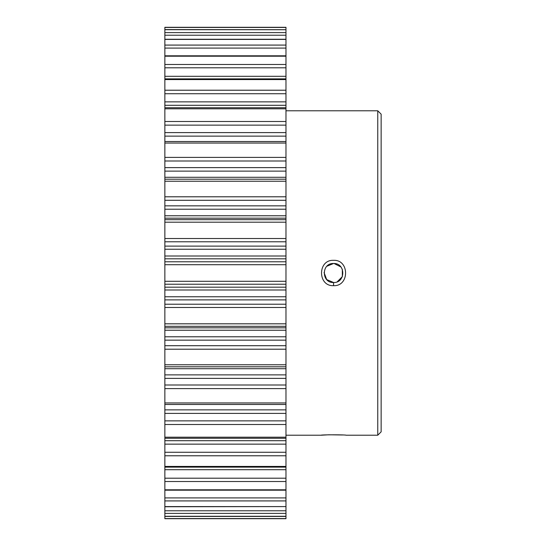 <?xml version="1.0" encoding="UTF-8"?>
<svg xmlns="http://www.w3.org/2000/svg" width="546" height="546" viewBox="0 0 546 546"><rect width="100%" height="100%" fill="white"/><g stroke="black" fill="none" stroke-linecap="round" stroke-linejoin="round"><path stroke-width="0.82" d="M328.726 434.793L321.137 435.217C320.379 434.677 346.758 434.677 345.987 435.217L377.757 435.217L377.757 110.783L285.974 110.783M333.572 260.326C349.59 259.555 349.577 286.466 333.558 285.674C317.54 286.452 317.506 259.548 333.572 260.326M333.558 285.674L333.558 282.507C345.809 283.108 345.823 262.906 333.572 263.493C321.287 262.913 321.314 283.101 333.558 282.507L326.685 279.566L324.065 272.57M164.858 516.27L285.974 516.27L164.858 516.298L164.858 29.702L285.974 29.73L164.858 29.573L164.858 27.3L285.974 27.3L285.974 29.573M164.858 402.955L285.974 402.955L285.974 404.484L164.858 404.484M164.858 466.434L285.974 466.434L285.974 467.123L164.858 467.123M164.858 506.586L285.974 506.586L164.858 506.743M164.858 437.189L285.974 437.189L285.974 438.267L164.858 438.267M164.858 489.803L285.974 489.803L285.974 490.185L164.858 490.185M377.757 110.783L381.142 114.169L381.142 431.831L377.757 435.217M333.572 263.493L326.842 266.271M321.137 435.217L285.974 435.217M164.858 516.427L285.974 516.427L285.974 518.7L164.858 518.7L164.858 516.298M164.858 64.483L285.974 64.483L285.974 56.197L164.858 56.197M285.974 64.483L285.974 67.8L164.858 67.8M164.858 76.303L285.974 76.303L285.974 67.8M285.974 76.303L285.974 79.566L164.858 79.566M164.858 90.22L285.974 90.22L285.974 79.566M285.974 90.22L285.974 93.741L164.858 93.741M164.858 101.856L285.974 101.856L285.974 93.741M285.974 101.856L285.974 105.289L164.858 105.289M164.858 121.505L285.974 121.505L285.974 105.289M285.974 121.505L285.974 125.13L164.858 125.13M164.858 132.61L285.974 132.61L285.974 125.13M285.974 132.61L285.974 136.131L164.858 136.131M285.974 141.564L285.974 136.131M164.858 141.516L285.974 141.516L285.974 143.045L164.858 143.045M164.858 157.398L285.974 157.398L285.974 143.045M285.974 157.398L285.974 161.009L164.858 161.009M164.858 167.622L285.974 167.622L285.974 161.009M285.974 167.622L285.974 171.123L164.858 171.123M164.858 177.279L285.974 177.279L285.974 171.123M285.974 177.279L285.974 181.224L164.858 181.224M164.858 196.799L285.974 196.799L285.974 181.224M285.974 196.799L285.974 200.293L164.858 200.293M164.858 205.842L285.974 205.842L285.974 200.293M285.974 205.842L285.974 209.214L164.858 209.214M164.858 215.772L285.974 215.772L285.974 209.214M285.974 215.772L285.974 218.175L164.858 218.175M164.858 219.676L285.974 219.676L285.974 218.175M285.974 219.676L285.974 222.195L164.858 222.195M164.858 238.52L285.974 238.52L285.974 222.195M285.974 238.52L285.974 241.782L164.858 241.782M164.858 246.103L285.974 246.103L285.974 241.782M285.974 246.103L285.974 249.242L164.858 249.242M164.858 256.006L285.974 256.006L285.974 249.242M285.974 256.006L285.974 258.818L164.858 258.818M164.858 261.773L285.974 261.773L285.974 258.818M285.974 261.773L285.974 264.714L164.858 264.714M164.858 281.286L285.974 281.286L285.974 264.714M285.974 281.286L285.974 284.227L164.858 284.227M164.858 287.182L285.974 287.182L285.974 284.227M285.974 287.182L285.974 289.994L164.858 289.994M164.858 296.758L285.974 296.758L285.974 289.994M285.974 296.758L285.974 299.897L164.858 299.897M164.858 304.218L285.974 304.218L285.974 299.897M285.974 304.218L285.974 307.48L164.858 307.48M164.858 323.805L285.974 323.805L285.974 307.48M285.974 323.805L285.974 326.324L164.858 326.324M164.858 327.825L285.974 327.825L285.974 326.324M285.974 327.825L285.974 330.228L164.858 330.228M164.858 336.786L285.974 336.786L285.974 330.228M285.974 336.786L285.974 340.158L164.858 340.158M164.858 345.707L285.974 345.707L285.974 340.158M285.974 345.707L285.974 349.201L164.858 349.201M164.858 364.776L285.974 364.776L285.974 349.201M285.974 364.776L285.974 368.721L164.858 368.721M164.858 374.877L285.974 374.877L285.974 368.721M285.974 374.877L285.974 378.378L164.858 378.378M164.858 384.991L285.974 384.991L285.974 378.378M285.974 384.991L285.974 388.602L164.858 388.602M285.974 402.955L285.974 388.602M164.858 409.869L285.974 409.869L285.974 404.484M285.974 409.869L285.974 413.39L164.858 413.39M164.858 420.87L285.974 420.87L285.974 413.39M285.974 420.87L285.974 424.495L164.858 424.495M285.974 437.189L285.974 424.495M164.858 440.711L285.974 440.711L285.974 438.267M285.974 440.711L285.974 444.144L164.858 444.144M164.858 452.259L285.974 452.259L285.974 444.144M285.974 452.259L285.974 455.78L164.858 455.78M285.974 466.434L285.974 455.78M285.974 467.123L285.974 469.697L164.858 469.697M164.858 478.2L285.974 478.2L285.974 469.697M285.974 478.2L285.974 481.517L164.858 481.517M285.974 489.803L285.974 481.517M164.858 497.904L285.974 497.904L285.974 490.185M285.974 497.904L285.974 500.914L164.858 500.914M285.974 506.586L285.974 500.914M164.858 510.783L285.974 510.783L285.974 506.743M285.974 510.783L285.974 513.39L164.858 513.39M285.974 516.27L285.974 513.39M164.858 29.573L285.974 29.702L285.974 35.217L164.858 35.217M164.858 45.086L285.974 45.086L285.974 35.217M285.974 45.086L285.974 48.096L164.858 48.096M285.974 56.197L285.974 48.096M285.974 366.803L164.858 366.803M164.858 179.197L285.974 179.197M342.54 434.978L328.815 434.793M337.237 281.77L342.342 276.631L342.335 269.342M340.875 266.933L334.125 263.513M164.858 27.437L285.974 27.437M164.858 32.61L285.974 32.61M285.974 39.414L164.858 39.414M285.974 108.811L164.858 108.811M285.974 518.563L164.858 518.563M285.974 107.733L164.858 107.733M285.974 78.877L164.858 78.877M285.974 55.815L164.858 55.815M285.974 39.257L164.858 39.257"/></g></svg>

